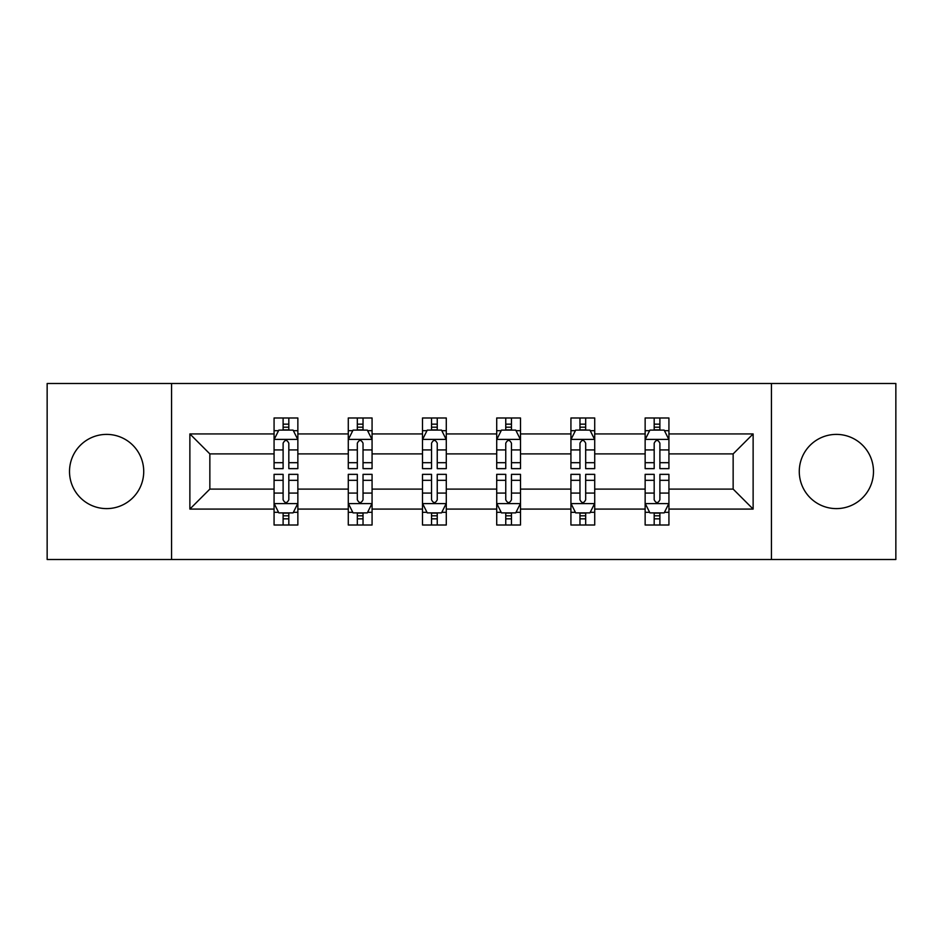 <?xml version="1.0" encoding="UTF-8"?>
<svg xmlns="http://www.w3.org/2000/svg" width="943" height="943" viewBox="0 0 943 943"><rect width="100%" height="100%" fill="white"/><g stroke="black" fill="none" stroke-linecap="round" stroke-linejoin="round"><path stroke-width="1.41" d="M836.382 434.393A37.107 37.107 0 0 0 799.275 471.5A37.107 37.107 0 0 0 836.382 508.607A37.107 37.107 0 0 0 873.489 471.5A37.107 37.107 0 0 0 836.382 434.393M106.618 434.393A37.107 37.107 0 0 0 69.511 471.5A37.107 37.107 0 0 0 106.618 508.607A37.107 37.107 0 0 0 143.725 471.5A37.107 37.107 0 0 0 106.618 434.393M771.445 559.505L895.85 559.505L895.85 383.495L771.445 383.495L771.445 559.505L171.555 559.505L171.555 383.495L47.15 383.495L47.15 559.505L171.555 559.505M668.929 509.079L668.929 489.099L733.147 489.099L753.127 509.079L668.929 509.079L668.929 525.015L659.888 525.015L659.888 512.886M771.445 383.495L171.555 383.495M645.142 509.079L594.715 509.079L594.715 489.099L645.142 489.099L645.142 525.015L668.929 525.015L668.929 512.32L664.461 512.32M594.715 509.079L594.715 525.015L585.674 525.015L585.674 512.886M570.928 509.079L520.501 509.079L520.501 489.099L570.928 489.099L570.928 525.015L594.715 525.015L594.715 512.32L590.247 512.32M520.501 509.079L520.501 525.015L511.46 525.015L511.46 512.886M496.713 509.079L446.287 509.079L446.287 489.099L496.713 489.099L496.713 525.015L520.501 525.015L520.501 512.32L516.033 512.32M446.287 509.079L446.287 525.015L437.246 525.015L437.246 512.886M422.499 509.079L372.072 509.079L372.072 489.099L422.499 489.099L422.499 525.015L446.287 525.015L446.287 512.32L441.819 512.32M372.072 509.079L372.072 525.015L363.031 525.015L363.031 512.886M348.285 509.079L297.858 509.079L297.858 489.099L348.285 489.099L348.285 525.015L372.072 525.015L372.072 512.32L367.605 512.32M297.858 509.079L297.858 525.015L288.817 525.015L288.817 512.886M274.071 509.079L189.873 509.079L189.873 433.921L274.071 433.921L274.071 453.901L209.853 453.901L209.853 489.099L274.071 489.099L274.071 525.015L297.858 525.015L297.858 512.32L293.391 512.32M278.539 430.68L274.071 430.68L274.071 417.985L274.071 433.921M278.35 417.985L297.858 417.985L297.858 433.921L348.285 433.921L348.285 417.985L372.072 417.985L372.072 433.921L422.499 433.921L422.499 417.985L446.287 417.985L446.287 433.921L496.713 433.921L496.713 417.985L520.501 417.985L520.501 433.921L570.928 433.921L570.928 417.985L594.715 417.985L594.715 433.921L645.142 433.921L645.142 417.985L668.929 417.985L668.929 433.921L753.127 433.921L753.127 509.079M645.142 433.921L645.142 453.901L594.715 453.901L594.715 433.921M570.928 433.921L570.928 453.901L520.501 453.901L520.501 433.921M496.713 433.921L496.713 453.901L446.287 453.901L446.287 433.921M422.499 433.921L422.499 453.901L372.072 453.901L372.072 433.921M348.285 433.921L348.285 453.901L297.858 453.901L297.858 433.921M189.873 433.921L209.853 453.901M733.147 489.099L733.147 453.901L668.929 453.901L668.929 433.921M654.183 429.878L659.888 429.878M579.969 429.878L585.674 429.878M505.754 429.878L511.46 429.878M431.54 429.878L437.246 429.878M357.326 429.878L363.031 429.878M283.112 429.878L288.817 429.878M283.112 513.122L288.817 513.122M357.326 513.122L363.031 513.122M431.54 513.122L437.246 513.122M505.754 513.122L511.46 513.122M579.969 513.122L585.674 513.122M654.183 513.122L659.888 513.122M209.853 489.099L189.873 509.079M753.127 433.921L733.147 453.901M288.817 424.161L283.112 424.161M274.071 462.683L274.071 468.647L283.112 468.647L283.112 462.683L274.071 462.683L274.071 453.901M297.858 453.901L297.858 468.647L288.817 468.647L288.817 443.198C286.92 439.532 285.022 439.532 283.112 443.198L283.112 462.683M293.391 430.68L297.858 430.68L297.858 417.985L293.579 417.985M297.858 439.627L293.096 430.114L278.833 430.114L274.071 439.627M274.071 417.985L283.112 417.985L283.112 430.114M288.817 430.114L288.817 417.985L297.858 417.985M283.112 518.839L288.817 518.839M297.858 480.317L297.858 474.353L288.817 474.353L288.817 480.317L297.858 480.317L297.858 489.099M274.071 489.099L274.071 474.353L283.112 474.353L283.112 499.802C285.01 503.468 286.92 503.468 288.817 499.802L288.817 480.317M278.539 512.32L274.071 512.32L274.071 525.015L283.112 525.015L283.112 512.886M274.071 503.373L278.833 512.886L293.096 512.886L297.858 503.373M293.579 525.015L297.858 525.015M363.031 424.161L357.326 424.161M352.753 430.68L348.285 430.68L348.285 417.985L357.326 417.985L357.326 430.114M348.285 462.683L348.285 468.647L357.326 468.647L357.326 462.683L348.285 462.683L348.285 453.901M372.072 453.901L372.072 468.647L363.031 468.647L363.031 443.198C361.134 439.532 359.236 439.532 357.326 443.198L357.326 462.683M367.605 430.68L372.072 430.68L372.072 417.985L367.794 417.985M372.072 439.627L367.31 430.114L353.047 430.114L348.285 439.627M363.031 430.114L363.031 417.985L372.072 417.985M352.564 417.985L348.285 417.985M437.246 424.161L431.54 424.161M426.967 430.68L422.499 430.68L422.499 417.985L431.54 417.985L431.54 430.114M422.499 462.683L422.499 468.647L431.54 468.647L431.54 462.683L422.499 462.683L422.499 453.901M446.287 453.901L446.287 468.647L437.246 468.647L437.246 443.198C435.348 439.532 433.45 439.532 431.54 443.198L431.54 462.683M441.819 430.68L446.287 430.68L446.287 417.985L442.008 417.985M446.287 439.627L441.524 430.114L427.262 430.114L422.499 439.627M437.246 430.114L437.246 417.985L446.287 417.985M426.778 417.985L422.499 417.985M357.326 518.839L363.031 518.839M372.072 480.317L372.072 474.353L363.031 474.353L363.031 480.317L372.072 480.317L372.072 489.099M348.285 489.099L348.285 474.353L357.326 474.353L357.326 499.802C359.224 503.468 361.134 503.468 363.031 499.802L363.031 480.317M352.753 512.32L348.285 512.32L348.285 525.015L357.326 525.015L357.326 512.886M348.285 503.373L353.047 512.886L367.31 512.886L372.072 503.373M367.794 525.015L372.072 525.015M431.54 518.839L437.246 518.839M446.287 480.317L446.287 474.353L437.246 474.353L437.246 480.317L446.287 480.317L446.287 489.099M422.499 489.099L422.499 474.353L431.54 474.353L431.54 499.802C433.438 503.468 435.348 503.468 437.246 499.802L437.246 480.317M426.967 512.32L422.499 512.32L422.499 525.015L431.54 525.015L431.54 512.886M422.499 503.373L427.262 512.886L441.524 512.886L446.287 503.373M442.008 525.015L446.287 525.015M511.46 424.161L505.754 424.161M501.181 430.68L496.713 430.68L496.713 417.985L505.754 417.985L505.754 430.114M496.713 462.683L496.713 468.647L505.754 468.647L505.754 462.683L496.713 462.683L496.713 453.901M520.501 453.901L520.501 468.647L511.46 468.647L511.46 443.198C509.562 439.532 507.652 439.532 505.754 443.198L505.754 462.683M516.033 430.68L520.501 430.68L520.501 417.985L516.222 417.985M520.501 439.627L515.738 430.114L501.476 430.114L496.713 439.627M511.46 430.114L511.46 417.985L520.501 417.985M500.992 417.985L496.713 417.985M505.754 518.839L511.46 518.839M520.501 480.317L520.501 474.353L511.46 474.353L511.46 480.317L520.501 480.317L520.501 489.099M496.713 489.099L496.713 474.353L505.754 474.353L505.754 499.802C507.652 503.468 509.55 503.468 511.46 499.802L511.46 480.317M501.181 512.32L496.713 512.32L496.713 525.015L505.754 525.015L505.754 512.886M496.713 503.373L501.476 512.886L515.738 512.886L520.501 503.373M516.222 525.015L520.501 525.015M585.674 424.161L579.969 424.161M575.395 430.68L570.928 430.68L570.928 417.985L579.969 417.985L579.969 430.114M570.928 462.683L570.928 468.647L579.969 468.647L579.969 462.683L570.928 462.683L570.928 453.901M594.715 453.901L594.715 468.647L585.674 468.647L585.674 443.198C583.776 439.532 581.866 439.532 579.969 443.198L579.969 462.683M590.247 430.68L594.715 430.68L594.715 417.985L590.436 417.985M594.715 439.627L589.953 430.114L575.69 430.114L570.928 439.627M585.674 430.114L585.674 417.985L594.715 417.985M575.206 417.985L570.928 417.985M579.969 518.839L585.674 518.839M594.715 480.317L594.715 474.353L585.674 474.353L585.674 480.317L594.715 480.317L594.715 489.099M570.928 489.099L570.928 474.353L579.969 474.353L579.969 499.802C581.866 503.468 583.764 503.468 585.674 499.802L585.674 480.317M575.395 512.32L570.928 512.32L570.928 525.015L579.969 525.015L579.969 512.886M570.928 503.373L575.69 512.886L589.953 512.886L594.715 503.373M590.436 525.015L594.715 525.015M659.888 424.161L654.183 424.161M649.609 430.68L645.142 430.68L645.142 417.985L654.183 417.985L654.183 430.114M645.142 462.683L645.142 468.647L654.183 468.647L654.183 462.683L645.142 462.683L645.142 453.901M668.929 453.901L668.929 468.647L659.888 468.647L659.888 443.198C657.99 439.532 656.08 439.532 654.183 443.198L654.183 462.683M664.461 430.68L668.929 430.68L668.929 417.985L664.65 417.985M668.929 439.627L664.167 430.114L649.904 430.114L645.142 439.627M659.888 430.114L659.888 417.985L668.929 417.985M649.421 417.985L645.142 417.985M654.183 518.839L659.888 518.839M668.929 480.317L668.929 474.353L659.888 474.353L659.888 480.317L668.929 480.317L668.929 489.099M645.142 489.099L645.142 474.353L654.183 474.353L654.183 499.802C656.08 503.468 657.978 503.468 659.888 499.802L659.888 480.317M649.609 512.32L645.142 512.32L645.142 525.015L654.183 525.015L654.183 512.886M645.142 503.373L649.904 512.886L664.167 512.886L668.929 503.373M664.65 525.015L668.929 525.015M297.74 439.391L274.189 439.391M297.858 462.683L288.817 462.683M283.112 449.929L274.071 449.929M297.858 449.929L288.817 449.929M288.817 427.191L283.112 427.191M274.189 503.609L297.74 503.609M274.071 480.317L283.112 480.317M288.817 493.071L297.858 493.071M274.071 493.071L283.112 493.071M283.112 515.809L288.817 515.809M371.955 439.391L348.403 439.391M372.072 462.683L363.031 462.683M357.326 449.929L348.285 449.929M372.072 449.929L363.031 449.929M363.031 427.191L357.326 427.191M446.169 439.391L422.617 439.391M446.287 462.683L437.246 462.683M431.54 449.929L422.499 449.929M446.287 449.929L437.246 449.929M437.246 427.191L431.54 427.191M348.403 503.609L371.955 503.609M348.285 480.317L357.326 480.317M363.031 493.071L372.072 493.071M348.285 493.071L357.326 493.071M357.326 515.809L363.031 515.809M422.617 503.609L446.169 503.609M422.499 480.317L431.54 480.317M437.246 493.071L446.287 493.071M422.499 493.071L431.54 493.071M431.54 515.809L437.246 515.809M520.383 439.391L496.831 439.391M520.501 462.683L511.46 462.683M505.754 449.929L496.713 449.929M520.501 449.929L511.46 449.929M511.46 427.191L505.754 427.191M496.831 503.609L520.383 503.609M496.713 480.317L505.754 480.317M511.46 493.071L520.501 493.071M496.713 493.071L505.754 493.071M505.754 515.809L511.46 515.809M594.597 439.391L571.045 439.391M594.715 462.683L585.674 462.683M579.969 449.929L570.928 449.929M594.715 449.929L585.674 449.929M585.674 427.191L579.969 427.191M571.045 503.609L594.597 503.609M570.928 480.317L579.969 480.317M585.674 493.071L594.715 493.071M570.928 493.071L579.969 493.071M579.969 515.809L585.674 515.809M668.811 439.391L645.26 439.391M668.929 462.683L659.888 462.683M654.183 449.929L645.142 449.929M668.929 449.929L659.888 449.929M659.888 427.191L654.183 427.191M645.26 503.609L668.811 503.609M645.142 480.317L654.183 480.317M659.888 493.071L668.929 493.071M645.142 493.071L654.183 493.071M654.183 515.809L659.888 515.809"/></g></svg>
